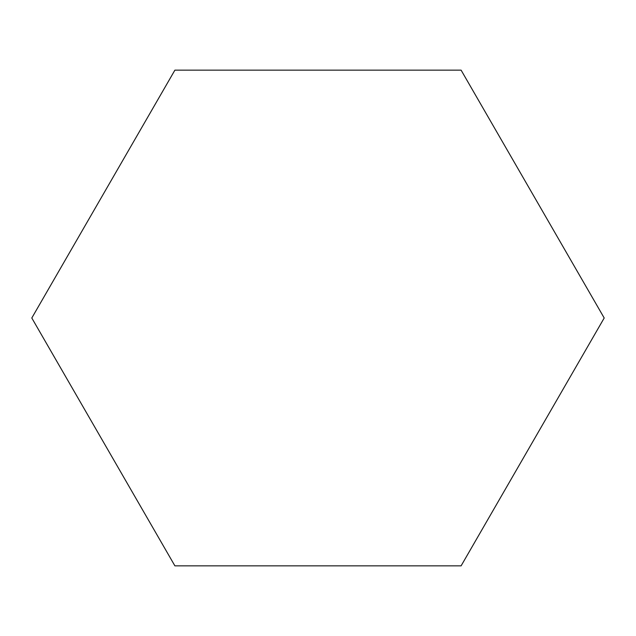 <?xml version="1.0" encoding="UTF-8"?>
<svg xmlns="http://www.w3.org/2000/svg" width="636" height="636" viewBox="0 0 636 636"><rect width="100%" height="100%" fill="white"/><g stroke="black" fill="none" stroke-linecap="round" stroke-linejoin="round"><path stroke-width="0.95" d="M604.2 318L461.1 565.857L174.9 565.857L31.8 318L174.9 70.143L461.1 70.143L604.2 318"/></g></svg>
